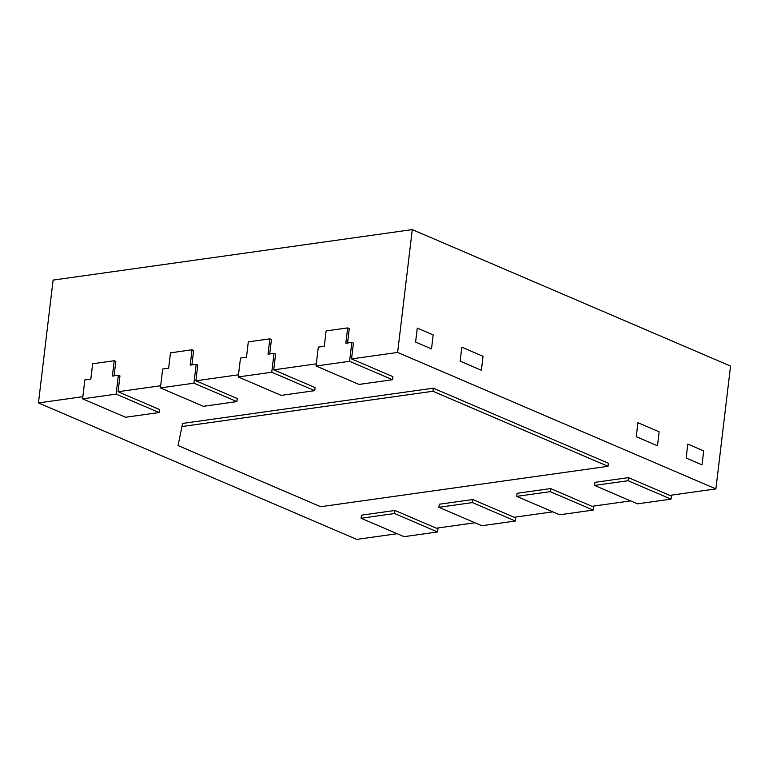 <?xml version="1.0" encoding="UTF-8"?>
<svg xmlns="http://www.w3.org/2000/svg" width="769" height="769" viewBox="0 0 769 769"><rect width="100%" height="100%" fill="white"/><g stroke="black" fill="none" stroke-linecap="round" stroke-linejoin="round"><path stroke-width="1.15" d="M269.727 353.961L271.447 339.523L269.727 353.961L271.447 339.523L269.852 338.841L268.025 354.192L274.014 353.356L275.6 354.038L273.716 369.851L275.6 354.038L273.716 369.851L316.319 363.862M274.014 353.356L271.755 372.234L238.236 376.954L281.204 395.372L314.723 390.662L315.088 387.595L273.716 369.851M361.074 518.248L394.593 513.529L437.561 531.956L404.042 536.666L361.074 518.248L361.44 515.172L394.968 510.462L436.34 528.207L474.973 522.776M702.039 464.88L686.131 458.055L687.794 444.088L686.131 458.055L702.039 464.88L703.702 450.913L687.794 444.088L703.702 450.913L702.039 464.88M594.543 485.422L628.071 480.712L671.029 499.139L637.511 503.849L594.543 485.422L594.908 482.355L628.436 477.636L669.809 495.38L715.901 488.901L397.631 352.433L412.28 229.604L730.55 366.073L715.901 488.901M516.72 496.361L550.248 491.651L593.207 510.078L559.688 514.788L516.72 496.361L517.085 493.294L550.614 488.584L591.986 506.319L630.618 500.888M659.148 431.803L637.934 422.71L659.148 431.803L657.485 445.78L659.148 431.803M483.038 356.287L461.823 347.194L483.038 356.287L481.375 370.264L483.038 356.287M460.16 361.161L481.375 370.264L460.16 361.161L461.823 347.194L460.16 361.161M636.261 436.677L657.485 445.78L636.261 436.677L637.934 422.71L636.261 436.677M438.897 507.309L472.426 502.59L515.384 521.017L481.865 525.727L438.897 507.309L439.262 504.233L472.791 499.523L514.163 517.268L552.796 511.837M114.081 375.839L115.802 361.411L114.081 375.839L115.802 361.411L114.206 360.728L112.38 376.079L118.368 375.234L119.954 375.916L118.07 391.729L119.954 375.916L118.07 391.729L160.663 385.74M118.368 375.234L116.109 394.122L82.591 398.832L125.558 417.259L159.077 412.54L159.443 409.473L118.07 391.729M191.904 364.9L193.625 350.462L191.904 364.9L193.625 350.462L192.029 349.78L190.203 365.14L196.191 364.295L197.777 364.977L195.893 380.79L197.777 364.977L195.893 380.79L238.486 374.801M196.191 364.295L193.932 383.183L160.413 387.893L203.381 406.32L236.9 401.601L237.265 398.534L195.893 380.79M347.55 343.012L349.27 328.584L347.55 343.012L349.27 328.584L347.675 327.902L345.848 343.253L351.837 342.416L353.423 343.099L351.539 358.912L353.423 343.099L351.539 358.912L397.631 352.433M431.515 348.876L415.596 342.061L417.269 328.084L415.596 342.061L431.515 348.876L433.178 334.909L417.269 328.084L433.178 334.909L431.515 348.876M351.837 342.416L349.578 361.295L316.059 366.015L359.027 384.433L392.546 379.723L392.911 376.647L351.539 358.912M397.15 533.715L356.72 539.396L38.45 402.927L82.841 396.689M412.28 229.604L53.099 280.099L38.45 402.927M472.791 499.523L514.163 517.268L472.791 499.523L439.262 504.233L472.791 499.523L472.426 502.59M550.614 488.584L591.986 506.319L550.614 488.584L517.085 493.294L550.614 488.584L550.248 491.651M628.436 477.636L669.809 495.38L628.436 477.636L594.908 482.355L628.436 477.636L628.071 480.712M394.968 510.462L436.34 528.207L394.968 510.462L361.44 515.172L394.968 510.462L394.593 513.529M671.51 495.14L671.029 499.139M515.864 517.028L515.384 521.017M438.042 527.967L437.561 531.956M236.9 401.601L193.932 383.183M160.413 387.893L162.663 369.005L168.651 368.168L170.478 352.817L192.029 349.78M182.234 426.507L432.957 391.258L608.01 466.312L320.663 506.713L178.062 445.568L182.599 423.431L178.062 445.568M608.01 466.312L608.375 463.246L433.322 388.182L182.599 423.431M433.322 388.182L432.957 391.258M392.546 379.723L349.578 361.295M316.059 366.015L318.308 347.127L324.297 346.281L326.123 330.93L347.675 327.902M314.723 390.662L271.755 372.234M238.236 376.954L240.486 358.066L246.474 357.229L248.3 341.869L269.852 338.841M159.077 412.54L116.109 394.122M82.591 398.832L84.84 379.953L90.829 379.107L92.655 363.756L114.206 360.728M593.687 506.079L593.207 510.078"/></g></svg>
